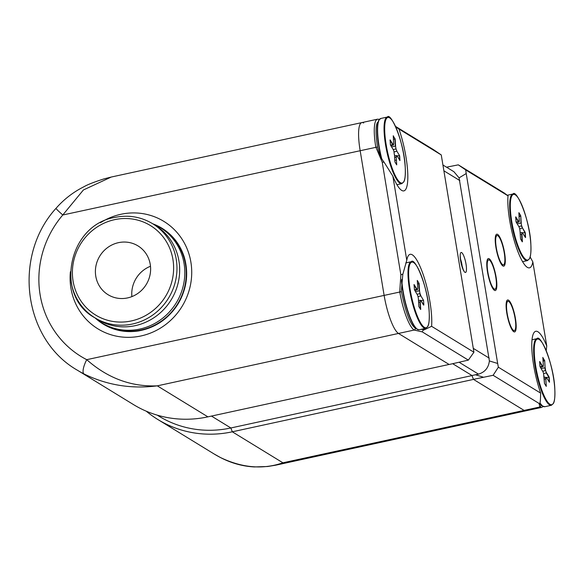 <?xml version="1.0" encoding="UTF-8"?>
<svg xmlns="http://www.w3.org/2000/svg" width="584" height="584" viewBox="0 0 584 584"><rect width="100%" height="100%" fill="white"/><g stroke="black" fill="none" stroke-linecap="round" stroke-linejoin="round"><path stroke-width="0.88" d="M514.467 330.544A14.994 3.424 77.7 0 0 514.416 314.893A14.994 3.424 77.7 0 0 507.956 301.293A14.994 3.424 77.7 0 0 507.795 316.674A14.994 3.424 77.7 0 0 514.321 330.595A14.994 3.424 77.7 0 0 514.467 330.544M503.605 264.771A14.994 3.424 77.7 0 0 503.517 249.069A14.994 3.424 77.7 0 0 497.072 235.527A14.994 3.424 77.7 0 0 496.911 250.908A14.994 3.424 77.7 0 0 503.437 264.829A14.994 3.424 77.7 0 0 503.605 264.771M441.263 154.942L398.93 129.013A41.574 9.49 -102.3 0 1 407.756 173.36A41.574 9.49 -102.3 0 1 401.427 190.216A41.574 9.49 -102.3 0 1 392.857 176.142L384.097 162.199L382.221 162.191L375.789 146.986A34.076 7.782 -102.3 0 1 377.527 119.187L361.854 122.589A34.076 7.782 77.7 0 0 360.116 150.395L384.068 295.073A34.076 7.782 77.7 0 0 398.485 333.449L449.162 364.496L468.361 360.116L473.923 352.232L441.263 154.942L433.518 149.672L395.536 126.4M473.42 379.359L471.981 375.527L478.493 374.132C484.946 372.176 488.574 367.774 489.385 360.934L497.663 363.474L498.356 367.205L493.122 375.293L473.42 379.359L524.104 410.406A34.076 7.782 77.7 0 0 525.892 410.822L275.692 465.185L267.706 466.506L254.332 466.937C242.659 466.324 231.381 463.192 220.482 457.549A13.629 4.197 -62.8 0 1 220.394 457.498C242.097 467.945 262.939 469.719 282.911 462.805L275.692 465.185M540.412 404.624A1.365 1.299 121.5 0 1 539.769 407.004L539.178 403.507L539.974 403.135L540.368 400.595L540.682 393.134A41.574 9.49 -102.3 0 1 533.834 332.873A41.574 9.49 -102.3 0 1 546.755 346.005L546.208 350.612M539.178 403.507L493.122 375.293M498.356 367.205L540.682 393.134M471.981 375.527L452.724 363.722L471.981 375.527M446.526 167.192L458.287 164.849L465.689 169.915L466.214 173.536L459.075 177.872L489.385 360.934M459.075 177.872L453.921 171.725L443.008 165.038M421.246 329.31L424.59 329.668C423.203 330.026 422.444 330.77 422.305 331.902L414.158 330.048L398.485 333.449L449.089 364.452L207.904 416.852A109.04 103.704 121.5 0 1 133.524 404.61L77.533 370.307A109.04 103.704 121.5 0 0 84.008 373.95A13.629 4.197 -62.8 0 1 86.731 359.671C107.682 378.191 131.203 386.915 157.3 385.849C131.444 389.156 107.018 385.192 84.008 373.95M414.793 327.668A1.365 1.299 121.5 0 1 414.158 330.048A34.076 7.782 -102.3 0 1 399.741 291.664L400.865 274.823L402.902 274.071L406.778 260.252A41.574 9.49 -102.3 0 1 408.216 255.916A41.574 9.49 -102.3 0 1 423.626 275.86A41.574 9.49 -102.3 0 1 431.591 326.303L424.59 329.668M468.361 360.116L422.305 331.902M431.591 326.303L473.923 352.232M392.857 176.142L406.778 260.252M395.769 126.94L398.93 129.013M400.865 274.823L382.221 162.191M530.148 256.96L532.834 261.895A41.574 9.49 -102.3 0 1 527.045 267.173A41.574 9.49 -102.3 0 1 513.321 237.33A41.574 9.49 -102.3 0 1 508.022 195.844L504.342 193.063L458.287 164.849M508.022 195.844L465.689 169.915M546.755 346.005L532.834 261.895M506.832 313.301A16.352 3.738 77.7 0 0 514.614 331.924A16.352 3.738 77.7 0 0 514.789 315.148A16.352 3.738 77.7 0 0 507.671 299.964A16.352 3.738 77.7 0 0 506.832 313.301M495.947 247.543A16.352 3.738 77.7 0 0 503.729 266.165A16.352 3.738 77.7 0 0 503.904 249.39A16.352 3.738 77.7 0 0 496.78 234.199A16.352 3.738 77.7 0 0 495.947 247.543M489.195 258.77A16.352 3.738 77.7 0 0 488.334 258.573A16.352 3.738 77.7 0 0 488.158 275.349A16.352 3.738 77.7 0 0 495.283 290.533A16.352 3.738 77.7 0 0 495.809 275.48A16.352 3.738 77.7 0 0 489.195 258.77M466.214 173.536L497.663 363.474M489.414 260.084A14.994 3.424 77.7 0 0 488.625 259.902A14.994 3.424 77.7 0 0 488.465 275.276A14.994 3.424 77.7 0 0 494.991 289.204A14.994 3.424 77.7 0 0 495.473 275.4A14.994 3.424 77.7 0 0 489.414 260.084M393.382 144.993L392.638 144.584L393.565 144.701M393.587 143.306L393.266 135.751M395.149 138.868L395.616 146.226M395.317 146.146L394.85 138.788M394.28 154.431L393.974 151.621M393.163 149.519L390.506 145.117M389.973 140.167L392.638 144.584L390.572 145.219M399.449 155.672L396.908 155.84M396.886 151.183L399.551 155.592M394.039 151.986L396.799 151.198M396.499 155.797L396.317 157.424M396.018 157.271L396.207 155.643M396.426 160.242L394.799 160.133M394.631 157.505L396.134 157.278M396.346 155.592L394.529 155.811M399.85 160.41L397.193 156.008L396.441 155.585M396.032 148.949L396.879 151.161M395.967 148.927L393.251 149.57M395.543 146.139L396.01 148.876M391.557 146.861L395.456 146.153M394.923 138.707L393.499 139.466M394.017 151.577L393.163 149.343M393.251 135.926L394.952 138.744M396.244 157.271L396.704 164.644M393.499 144.963L390.915 145.788M525.067 232.629L522.279 232.819M521.673 225.782L522.497 227.957L519.709 228.928M520.249 234.461L521.76 234.235M520.147 232.768L521.957 232.549M525.483 237.564L522.497 232.987M524.943 232.614L521.432 225.979M519.205 220.263L518.884 212.707M519.001 221.949L518.264 221.54L519.183 221.657L519.344 220.051M519.125 221.92L516.526 222.745M515.592 217.124L518.256 221.548L516.183 222.175M520.512 238.601L520.045 231.242M520.935 223.103L520.782 216.007L519.132 216.649M520.782 216.007L521.235 223.183M521.862 234.206L522.052 232.542M521.162 223.095L521.636 225.862M520.614 215.452L518.964 212.729M518.782 226.293L519.629 228.512M520.118 231.322L519.643 228.556M521.548 225.891L518.869 226.526M517.176 223.818L521.074 223.11M549.018 377.308L546.23 377.498M546.354 372.84L543.609 373.621M546.077 377.41L545.887 379.06M545.587 378.914L545.777 377.264L546.449 377.673M549.434 382.243L546.58 377.739M544.106 377.446L545.901 377.235M544.208 379.14L545.712 378.914M542.77 371.22L545.492 370.577M545.018 367.789L541.127 368.497M543.295 364.744L542.835 357.401M542.2 366.204L539.543 361.803M539.747 361.54L542.405 365.942M542.507 371.008L540.076 366.759M543.558 373.315L542.733 371.147M544.456 383.17L543.536 373.212M546.449 372.811L545.587 370.555M545.113 367.774L544.653 360.401M544.529 360.386L542.835 357.576M543.178 366.54L543.368 364.891M542.434 366.153L543.164 366.562M544.551 383.71L544.449 383.097M544.616 383.651L546.259 386.367M546.274 386.265L545.814 378.892M543.127 366.584L540.485 367.424M540.134 366.861L542.339 366.183M150.241 264.377A28.623 27.222 121.5 0 1 138.196 293.168A28.623 27.222 121.5 0 1 108.055 294.701A28.623 27.222 121.5 0 1 95.776 276.21A28.623 27.222 121.5 0 1 107.821 247.419A28.623 27.222 121.5 0 1 137.963 245.886A28.623 27.222 121.5 0 1 150.241 264.377M185.719 282.948A28.623 27.222 -58.5 0 0 185.551 282.422M150.489 266.253A28.623 27.222 -58.5 0 0 131.889 296.606M162.221 320.507A28.623 27.222 -58.5 0 0 162.761 320.419M152.563 223.665C140.927 216.744 128.327 214.664 114.763 217.431C68.175 224.891 54.108 295.949 94.893 317.805L97.586 319.455A55.203 52.502 -58.5 0 0 155.709 316.499A55.203 52.502 -58.5 0 0 178.938 260.975A55.203 52.502 -58.5 0 0 155.256 225.314L152.563 223.665A55.203 52.502 -58.5 0 1 176.244 259.325A55.203 52.502 -58.5 0 1 132.546 324.003A55.203 52.502 -58.5 0 1 94.893 317.805A55.203 52.502 -58.5 0 1 71.212 282.145M149.132 327.602A54.516 51.852 -58.5 0 0 185.924 267.538M95.01 317.878A55.881 53.151 -58.5 0 0 101.711 322.784A55.881 53.151 -58.5 0 0 160.563 319.791A55.881 53.151 -58.5 0 0 184.07 263.581A55.881 53.151 -58.5 0 0 160.096 227.483A55.881 53.151 -58.5 0 0 152.687 223.738M101.711 322.784L103.149 323.66A55.881 53.151 -58.5 0 0 161.994 320.667A55.881 53.151 -58.5 0 0 185.508 264.464A55.881 53.151 -58.5 0 0 161.534 228.359L160.096 227.483M414.523 289.898L416.728 289.226M416.582 289.248L413.925 284.846M419.392 290.832L415.509 291.54M418.874 283.386L417.516 284.116M420.005 293.504L420.845 295.716M420.611 295.913L419.765 293.701M417.75 287.912L417.29 280.546M414.129 284.583L416.794 288.985M416.888 294.051L414.465 289.81M417.94 296.351L417.115 294.19M418.845 306.323L418.385 298.964M420.268 302.081L420.728 309.44M420.429 309.359L419.969 302.001M423.517 305.009L420.911 300.709M421.159 300.891L420.444 300.497M420.531 309.316L418.823 306.49M418.451 299.044L417.983 296.292M414.1 284.758L414.399 289.467M416.815 289.197L417.553 289.606L417.75 287.941M417.29 280.429L419.005 283.276M419.969 293.591L419.502 290.832M423.524 300.3L420.845 295.869M423.838 304.943L423.553 300.432M420.385 300.271L420.195 301.935M418.48 300.49L420.298 300.271M423.429 300.351L420.611 300.541M420.728 295.884L418.042 296.65M419.874 293.621L417.151 294.263M417.509 289.62L414.866 290.467M420.1 301.95L418.582 302.183M401.683 279.334L401.704 279.327A34.076 7.782 77.7 0 0 408.749 313.601A34.076 7.782 77.7 0 0 419.276 329.741L425.721 328.339L427.751 326.558C427.955 326.186 429.714 324.083 429.182 311.863C428.364 287.97 414.801 256.332 411.253 261.741A34.076 7.782 77.7 0 0 408.15 277.926A34.076 7.782 77.7 0 0 415.195 312.199A34.076 7.782 77.7 0 0 425.721 328.339M472.003 375.578L230.87 427.97A105.631 100.463 -58.5 0 1 158.811 416.107L157.235 415.144M146.27 411.194A109.04 103.704 -58.5 0 0 157.928 419.56A109.04 103.704 -58.5 0 0 232.308 431.802L230.87 427.97L211.466 416.078M356.795 404.763L232.308 431.802L282.911 462.805L524.104 410.406A34.076 7.782 77.7 0 0 525.892 410.822L541.565 407.42A34.076 7.782 -102.3 0 1 539.769 407.004L524.104 410.406L473.493 379.403L356.795 404.763M220.569 457.593A13.629 4.197 -62.8 0 1 220.482 457.549L213.919 453.863A109.04 103.704 -58.5 0 0 220.394 457.498M363.642 123.005A34.076 7.782 77.7 0 0 361.854 122.589A34.076 7.782 77.7 0 0 360.116 150.395L384.068 295.073A34.076 7.782 77.7 0 0 398.485 333.449L157.3 385.849L207.904 416.852M361.854 122.589L111.281 177.032L83.403 189.968L62.78 214.992A95.404 90.746 -58.5 0 0 86.731 359.671L401.442 291.664C405.42 311.36 409.778 323.302 414.516 327.485A31.748 7.249 77.7 0 0 414.698 327.602M111.281 177.032L104.047 178.872C94.053 182.069 87.352 184.697 83.943 186.741C73.299 192.063 63.985 199.261 56.006 208.335A13.629 0.694 40.5 0 0 62.78 214.992L377.49 146.986C375.621 133.7 375.614 125.531 377.461 122.487M95.878 318.608A56.225 53.472 -58.5 0 0 103.332 324.171C114.077 330.617 125.823 332.873 138.561 330.931C155.234 327.865 168.353 318.952 177.901 304.176C186.946 288.81 188.99 272.903 184.04 256.456C179.967 244.294 172.645 234.907 162.067 228.293A56.225 53.472 -58.5 0 0 153.731 224.176M462.156 266.764A6.818 1.555 77.7 0 0 461.878 264.289A6.818 1.555 77.7 0 0 460.484 259.07M377.315 147.161L377.49 146.986C379.009 153.563 381.206 158.636 384.089 162.199M483.369 377.198L475.449 374.775M478.493 374.132L459.206 362.314M459.856 180.587L443.971 170.849M473.361 348.414L489.253 358.145M401.266 291.847L402.799 274.422M447.169 167.586L448.534 166.754M460.63 260.836A10.22 2.336 -102.3 0 1 463.258 254.763A10.22 2.336 -102.3 0 1 466.083 271.852A10.22 2.336 -102.3 0 1 460.63 260.836M380.001 118.902A33.923 7.745 77.7 0 0 378.972 119.997L380.856 118.464A34.076 7.782 77.7 0 0 377.753 134.648A34.076 7.782 77.7 0 0 381.644 158.337M384.199 133.247A34.076 7.782 77.7 0 0 391.244 167.52A34.076 7.782 77.7 0 0 401.77 183.661L403.799 181.872C404.004 181.507 405.763 179.405 405.23 167.185C404.413 143.292 390.849 111.646 387.301 117.063A34.076 7.782 77.7 0 0 384.199 133.247M405.208 167.112A33.565 7.665 77.7 0 0 393.251 122.071A33.565 7.665 77.7 0 0 384.834 133.4A33.565 7.665 77.7 0 0 396.791 178.434A33.565 7.665 77.7 0 0 405.208 167.112M390.178 139.905L392.835 144.299M396.704 164.878L394.996 162.053M394.894 161.644L394.434 154.3M390.397 144.686L390.097 139.992M399.646 155.797L399.945 160.527M399.726 160.439L399.427 155.716M393.543 144.708L393.726 143.095M378.972 119.997A33.923 7.745 77.7 0 0 377.454 134.794A33.923 7.745 77.7 0 0 381.045 157.249M522.096 241.637L521.629 234.264M512.92 194.019A34.076 7.782 77.7 0 0 509.81 210.203A34.076 7.782 77.7 0 0 516.862 244.477A34.076 7.782 77.7 0 0 527.389 260.617L529.418 258.836C529.622 258.464 531.382 256.361 530.849 244.141C530.031 220.248 516.468 188.61 512.92 194.019L507.248 195.253M530.827 244.068A33.565 7.665 77.7 0 0 518.869 199.034A33.565 7.665 77.7 0 0 510.452 210.357A33.565 7.665 77.7 0 0 522.41 255.398A33.565 7.665 77.7 0 0 530.827 244.068M522.826 233.169L522.111 232.775M525.344 237.389L525.045 232.673M525.264 232.761L525.563 237.476M522.497 227.957L525.155 232.352M515.796 216.861L518.453 221.256M516.015 221.664L515.716 216.949M518.782 226.475L516.125 222.073M522.322 241.834L520.614 239.017M521.928 234.337L522.395 241.718M519.11 216.262L520.57 215.489M540.061 402.967A34.076 7.782 77.7 0 0 544.894 406.698L551.34 405.296L553.369 403.515C553.574 403.142 555.333 401.04 554.8 388.82C553.982 364.927 540.419 333.289 536.871 338.698A34.076 7.782 77.7 0 0 533.761 354.882A34.076 7.782 77.7 0 0 540.813 389.156A34.076 7.782 77.7 0 0 551.34 405.296M548.902 377.293L546.237 372.891M554.778 388.747A33.565 7.665 77.7 0 0 542.821 343.713A33.565 7.665 77.7 0 0 534.404 355.036A33.565 7.665 77.7 0 0 546.361 400.076A33.565 7.665 77.7 0 0 554.778 388.747M546.777 377.848L546.062 377.454M549.296 382.067L548.996 377.352M549.216 377.439L549.515 382.155M546.449 372.628L549.106 377.03M545.346 370.541L544.894 367.847M545.179 367.832L545.639 370.526M539.966 366.351L539.667 361.627M544.602 360.518L543.084 361.328M543.062 360.941L544.441 360.204M539.923 403.23A33.923 7.745 77.7 0 0 542.543 406.084A33.923 7.745 77.7 0 0 543.938 406.654M114.625 219.657A52.472 49.91 -58.5 0 0 73.088 281.145A52.472 49.91 -58.5 0 0 131.393 320.93A52.472 49.91 -58.5 0 0 172.93 259.449A52.472 49.91 -58.5 0 0 114.625 219.657M419.268 290.847L418.801 283.474M408.785 278.079A33.565 7.665 77.7 0 0 420.743 323.12A33.565 7.665 77.7 0 0 429.16 311.79A33.565 7.665 77.7 0 0 417.202 266.757A33.565 7.665 77.7 0 0 408.785 278.079M419.1 283.554L419.567 290.927M401.478 280.561A33.923 7.745 77.7 0 0 416.925 329.128A33.923 7.745 77.7 0 0 418.319 329.697M100.368 222.781A63.035 59.955 121.5 0 1 120.837 214.299A63.035 59.955 121.5 0 1 191.537 267.545A63.035 59.955 121.5 0 1 130.232 337.311A63.035 59.955 121.5 0 1 70.394 271.706M507.956 301.293L506.496 301.607M514.321 330.595L512.869 330.909M497.072 235.527L495.612 235.848M503.437 264.829L501.977 265.151M539.974 403.142L540.149 404.449M541.565 407.42L543.229 406.479M379.432 119.355L377.527 119.187M463.316 270.049L463.784 270.37C463.886 271.932 462.878 268.801 460.754 260.982L460.177 255.602M493.531 289.518L494.991 289.204M487.166 260.216L488.625 259.902M396.945 184.705L401.77 183.661M380.856 118.464L387.301 117.063M519.256 221L519.359 220.124M522.563 261.661L527.389 260.617M543.032 371.913L542.719 371.103M544.011 375.957L544.463 383.133M532.046 339.749L536.871 338.698M539.054 403.705L542.543 406.084L544.894 406.698M417.414 294.957L417.107 294.139M423.728 305.096L421.13 300.804M416.925 329.128L419.276 329.741M405.771 262.931L411.253 261.741M213.919 453.863L157.928 419.56M56.006 208.335C12.49 256.15 23.236 339.428 77.533 370.307"/></g></svg>
